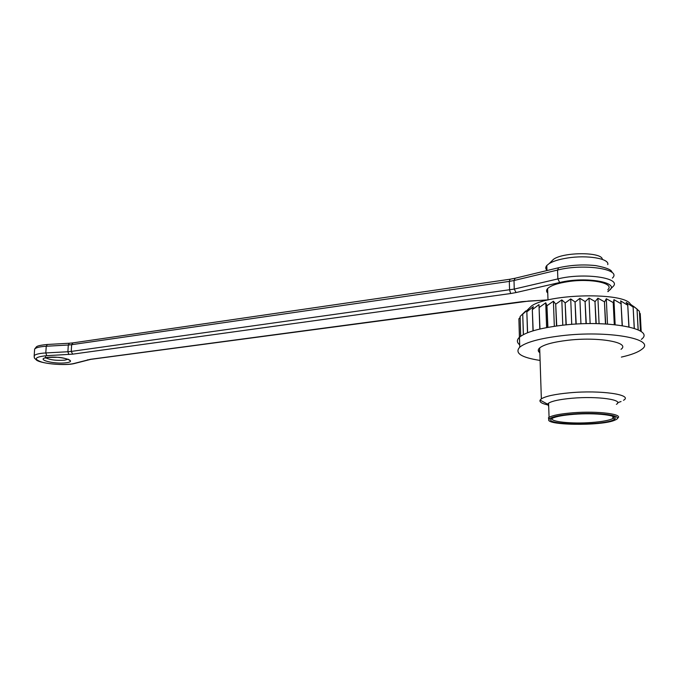 <?xml version="1.0" encoding="UTF-8"?>
<svg xmlns="http://www.w3.org/2000/svg" width="678" height="678" viewBox="0 0 678 678"><rect width="100%" height="100%" fill="white"/><g stroke="black" fill="none" stroke-linecap="round" stroke-linejoin="round"><path stroke-width="1.02" d="M548.646 405.105C542.103 403.766 539.256 402.105 540.103 400.122L541.358 398.85C545.62 396.181 555.028 394.164 569.605 392.808C600.598 389.884 633.599 394.715 623.514 400.291M621.04 401.537L617.666 402.681M620.997 349.323C630.896 342.398 598.199 336.585 567.571 340.314C553.163 342.059 543.866 344.585 539.68 347.899C537.747 349.628 537.798 351.246 539.841 352.772M527.018 310.363L531.577 305.914C549.078 293.574 624.76 292.099 630.43 304.193M547.756 293.066C546.222 291.667 546.171 290.184 547.604 288.599C550.739 285.54 557.655 283.201 568.35 281.582C590.877 278.141 615.031 283.277 607.835 289.65M519.501 340.314L518.89 318.855L519.551 340.246M520.094 317.465L518.89 318.855M520.645 336.313L520.119 316.482L520.696 336.28M523.34 334.661L522.73 314.16L525.687 310.99L520.119 316.482M522.73 314.16L523.433 334.61M527.484 332.771L526.84 311.812L528.857 308.778L522.823 314.092M526.84 311.812L527.611 332.729M533.001 330.864L532.323 309.566L533.323 306.634L526.967 311.753M532.323 309.566L533.171 330.813M539.79 329.05L538.993 304.617L532.493 309.515M539.078 307.498L539.985 329M547.688 327.406L546.934 305.642L545.739 302.786L539.264 307.439M546.934 305.642L547.909 327.364M556.502 325.999L555.706 304.075L553.418 301.202L547.154 305.6M555.706 304.075L556.748 325.965M566.011 324.889L565.155 302.846L561.816 299.896L555.943 304.041M565.155 302.846L566.266 324.864M575.944 324.101L575.046 301.973L570.715 298.922L565.418 302.812M575.046 301.973L576.207 324.084M586.021 323.677L585.08 301.507L579.868 298.303L575.308 301.956M585.08 301.507L586.284 323.669M595.962 323.626L594.97 301.456L589.029 298.066L585.343 301.498M594.97 301.456L596.216 323.626M605.471 323.94L604.445 301.812L597.92 298.21L595.233 301.456M604.445 301.812L605.717 323.957M614.285 324.609L613.226 302.583L606.302 298.735L604.691 301.829M613.226 302.583L614.514 324.635M622.158 325.61L621.065 303.736L613.937 299.634L613.446 302.608M621.065 303.736L622.345 325.643M628.862 326.881L627.752 305.227L620.607 300.863L621.26 303.769M627.752 305.227L629.015 326.915M634.227 328.338L633.108 307.024L626.15 302.396L627.913 305.269M633.108 307.024L634.345 328.381M638.125 329.855L637.023 309.058L630.421 304.185L633.235 307.075M637.023 309.058L638.21 329.889M633.337 306.176L637.108 309.117M640.473 331.135L639.405 311.278L637.117 309.321M639.405 311.278L640.515 331.161M641.202 331.652L640.235 313.626L639.532 312.922M562.774 325.228L561.816 299.896M554.324 326.313L553.418 301.202M546.604 327.61L545.739 302.786M615.149 324.703L613.937 299.634M607.488 324.059L606.302 298.735M599.072 323.686L597.92 298.21M590.131 323.609L589.029 298.066M580.936 323.847L579.868 298.303M571.724 324.389L570.715 298.922M641.303 339.39C656.457 328.669 607.022 319.44 560.672 325.465C539.264 328.237 525.526 332.169 519.467 337.263C516.628 339.932 516.695 342.441 519.687 344.78M538.315 350.797L539.781 351.026M621.379 357.094C631.294 354.857 638.117 352.255 641.837 349.28C657.041 338.949 607.513 330.008 561.062 335.796C539.603 338.458 525.831 342.246 519.755 347.153C514.365 353.077 521.145 357.509 540.095 360.442M549.053 420.267L548.434 417.809L549.07 417.343C552.646 415.326 560.477 413.817 572.579 412.809C597.894 410.699 625.006 414.258 617.234 418.428M616.395 404.325C624.658 399.808 597.496 395.927 572.003 398.249C559.943 399.342 552.138 400.969 548.578 403.147L547.553 404.139L548.688 406.351M573.571 414.343C595.708 412.521 619.904 415.428 614.582 419.106C607.047 426.284 537.112 425.064 552.934 418.029C556.655 416.385 563.537 415.156 573.571 414.343M572.935 414.021C560.147 415.089 552.341 416.69 549.511 418.834C540.841 425.36 602.589 426.437 615.234 419.979C625.743 415.817 598.911 411.86 572.935 414.021M552.129 418.462C550.299 421.826 571.952 423.996 591.377 422.513C602.217 421.691 609.386 420.352 612.895 418.496L613.921 416.767M550.951 261.827L553.57 259.25C563.884 251.826 602.471 251.919 602.318 259.386M607.776 264.623C609.641 258.589 587.182 254.792 567.418 258.013C559.214 259.31 553.129 261.174 549.146 263.606L546.79 265.53C545.375 267.225 545.426 268.819 546.96 270.302M612.378 278.09C622.404 269.166 583.75 263.25 557.536 270.064L514.009 280.514L514.246 289.082L557.867 278.912L557.536 270.064L558.638 267.742C570.986 265.005 583.334 264.293 595.691 265.598C606.649 267.683 612.081 269.963 611.997 272.437M607.912 291.209C623.031 282.912 586.114 275.929 559.689 282.514L557.867 278.912C584.131 272.268 622.862 278.056 612.793 286.76L607.937 291.684M510.678 293.532L509.568 289.938L509.331 281.395L71.648 344.687L71.232 351.433L514.246 289.082L516.06 292.549L510.678 293.532L72.69 354.153L46.79 355.679C34.663 356.916 33.053 359.069 41.968 362.154C50.935 364.637 67.486 365.273 74.258 363.408L90.411 359.315L522.102 301.642L547.994 299.871M34.214 357.238L34.18 355.696C35.485 354.255 39.358 353.34 45.799 352.941L67.885 351.746L68.308 345.009L46.248 346.246C39.816 346.653 35.942 347.602 34.637 349.077L34.536 350.467M46.79 355.679L45.799 352.941L46.248 346.246L47.324 344.483L69.173 343.246M66.232 362.755C53.876 364.484 34.553 359.221 47.248 357.45C60.096 355.67 79.14 361.128 66.232 362.755M559.689 282.514L516.06 292.549M45.85 357.848C50.172 359.976 56.494 360.738 64.817 360.145L68.02 359.238M558.469 267.776L515.153 278.243L514.009 280.514L509.331 281.395L510.051 279.226L514.975 278.285M68.851 354.509L67.885 351.746L71.232 351.433L72.69 354.153M509.907 279.243L72.995 342.873L71.648 344.687L68.308 345.009L69.342 343.238L72.766 342.907M74.258 363.408L75.088 363.349M87.42 359.882L88.267 359.823M90.411 359.315L90.962 359.332M548.002 299.964L527.899 301.091M539.68 347.899L541.358 398.85M547.604 288.599L548.002 299.998M531.577 305.914L527.577 309.88M519.467 337.263L519.755 347.153M548.578 403.147L549.07 417.343M612.895 418.496L612.785 416.275M547.553 404.139L540.103 400.122M549.511 418.834L548.434 417.809M613.471 418.08L614.582 419.106M527.933 301.185L90.742 359.357L74.877 363.408C65.605 366.061 41.214 363.645 36.561 360.162C33.4 356.882 34.815 359.442 34.18 355.696L34.637 349.077L36.502 346.729C37.044 346.577 37.07 345.458 47.146 344.492M68.334 359.23L69.461 360.357C71.927 360.789 64.207 357.34 57.333 357.314C49.13 357.272 45.079 357.526 45.189 358.077L45.604 356.84M553.57 259.25L549.146 263.606M546.79 265.53L546.968 270.556"/></g></svg>
